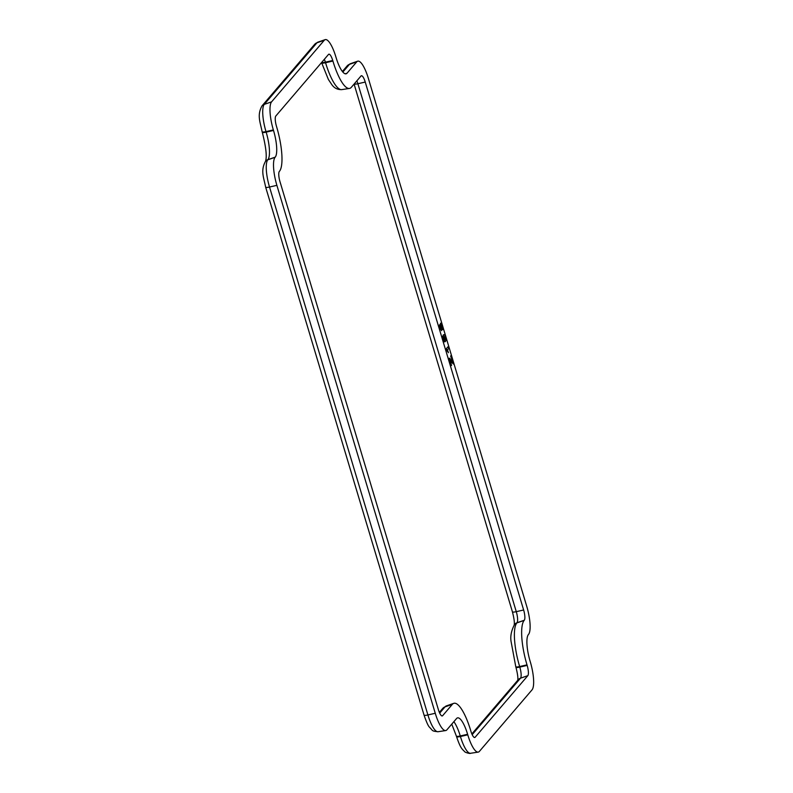 <?xml version="1.0" encoding="UTF-8"?>
<svg xmlns="http://www.w3.org/2000/svg" width="793" height="793" viewBox="0 0 793 793"><rect width="100%" height="100%" fill="white"/><g stroke="black" fill="none" stroke-linecap="round" stroke-linejoin="round"><path stroke-width="1.19" d="M448.719 347.314L448.749 348.434L447.47 349.931L448.451 352.707L446.281 348.751L447.906 346.858L448.719 347.314L448.174 346.789L446.281 348.751M448.451 347.384L447.906 346.858L448.451 347.384M451.554 365.484L450.206 360.29L453.388 364.017L450.404 360.924M449.254 359.546L451.286 365.553L449.155 358.258L452.575 361.757L451.088 356.8L452.119 361.192M451.088 356.8L450.711 355.809L450.82 356.87M361.003 75.989L351.309 87.329A37.539 9.903 -103.8 0 1 349.445 88.449A37.539 9.903 -103.8 0 1 332.911 61.041L332.743 60.496A8.664 2.29 76.2 0 0 328.926 54.182A8.664 2.29 76.2 0 0 328.5 54.439L275.815 116.016A8.664 2.29 76.2 0 0 276.47 126.275L276.628 126.821A37.539 9.903 -103.8 0 1 279.463 171.298L279.344 171.437A8.664 2.29 76.2 0 0 279.998 181.706L438.38 709.636A8.664 2.29 76.2 0 0 442.306 715.93A8.664 2.29 76.2 0 0 442.633 715.702L452.327 704.362A37.539 9.903 -103.8 0 1 453.725 703.361A37.539 9.903 -103.8 0 1 470.725 730.64L470.883 731.186A8.664 2.29 76.2 0 0 474.809 737.48A8.664 2.29 76.2 0 0 475.136 737.252L527.821 675.676A8.664 2.29 76.2 0 0 527.167 665.406L526.998 664.861A37.539 9.903 -103.8 0 1 524.173 620.394L524.292 620.245A8.664 2.29 76.2 0 0 523.638 609.986L365.246 82.056A8.664 2.29 76.2 0 0 361.439 75.731A8.664 2.29 76.2 0 0 361.003 75.989M440.046 326.488L441.473 328.57M439.847 328.193L441.493 330.661L439.847 328.193L439.52 324.833L440.541 325.318L440.591 323.227L440.264 325.388M440.452 323.207L442.266 325.804L442.395 329.729L440.849 325.001M442.663 329.66L441.116 324.932L441.285 328.619M443.039 336.093L443.277 334.894L444.149 334.666L442.762 336.163L443.208 339.503L444.486 341.852L445.289 341.476L444.764 341.793L442.762 336.163M335.855 56.858L336.024 57.403A22.521 5.947 76.2 0 0 346.224 73.779A22.521 5.947 76.2 0 0 347.056 73.174L356.761 61.834A23.681 6.245 -103.8 0 1 357.643 61.2A23.681 6.245 -103.8 0 1 368.368 78.418L526.75 606.348A23.681 6.245 -103.8 0 1 528.534 634.4L528.416 634.539A22.521 5.947 76.2 0 0 530.111 661.223L530.279 661.768A23.681 6.245 -103.8 0 1 532.063 689.821L479.378 751.407A23.681 6.245 -103.8 0 1 478.199 752.111A23.681 6.245 -103.8 0 1 467.771 734.824L467.612 734.278A22.521 5.947 76.2 0 0 457.69 717.843A22.521 5.947 76.2 0 0 456.57 718.517L446.875 729.847A23.681 6.245 -103.8 0 1 445.696 730.561A23.681 6.245 -103.8 0 1 435.268 713.274L276.886 185.344A23.681 6.245 -103.8 0 1 275.092 157.292L275.221 157.143A22.521 5.947 76.2 0 0 273.516 130.458L273.357 129.923A23.681 6.245 -103.8 0 1 271.573 101.861L324.258 40.284A23.681 6.245 -103.8 0 1 325.14 39.65A23.681 6.245 -103.8 0 1 335.855 56.858M448.451 352.707L446.281 349.743M446.548 349.683L446.548 348.692M453.388 364.017L451.415 356.424M449.532 359.477L449.433 358.198L450.047 358.644M441.552 328.55L440.769 327.608M441.037 327.549L440.323 326.429L440.442 327.985L441.493 330.661M440.125 328.124L439.788 324.773L440.541 325.318M444.427 334.596L443.545 334.824L444.427 334.596L445.587 336.886L446.013 340.385L444.764 341.793L445.557 341.416M445.299 337.253L444.734 339.81L443.763 339.057L444.04 336.579L445.299 337.253L444.546 340.088M443.763 336.638L445.032 337.322M332.911 61.041L325.556 62.726A36.845 9.724 76.2 0 0 341.773 89.609L349.445 88.449M365.246 82.056L357.891 83.731A9.367 2.468 76.2 0 0 356.86 80.827M354.134 84.018A5.779 1.031 -16.7 0 0 357.891 83.731L516.283 611.671L523.638 609.986M524.292 620.245L516.986 622.763A9.367 2.468 76.2 0 0 516.283 611.671A5.779 1.031 -16.7 0 1 512.417 611.819L354.084 84.078M524.173 620.394L516.867 622.901A36.845 9.724 76.2 0 0 519.643 666.546L526.998 664.861M527.821 675.676L520.515 678.184A9.367 2.468 76.2 0 0 519.811 667.091L527.167 665.406M474.432 737.49L475.136 737.252M471.865 733.921L518.225 679.73A5.779 5.472 40.5 0 1 520.515 678.184L472.192 734.655M439.362 712.372L442.732 708.427L446.4 705.889A36.845 9.724 76.2 0 0 445.022 706.87L452.327 704.362M441.919 715.94L442.633 715.702M442.732 708.427A5.779 5.472 40.5 0 1 445.022 706.87L439.689 713.105M332.743 60.496L325.388 62.181A9.367 2.468 76.2 0 0 324.357 59.277M345.233 73.799L347.056 73.174M314.662 44.349L261.977 105.925A5.779 5.472 40.5 0 1 264.267 104.379L316.952 42.792A5.779 5.472 40.5 0 0 314.662 44.349L317.805 42.178A22.977 6.066 76.2 0 0 316.952 42.792L324.258 40.284M275.221 157.143L267.915 159.661A23.225 6.126 76.2 0 0 266.161 132.144L265.992 131.598A22.977 6.066 76.2 0 1 264.267 104.379L271.573 101.861M261.977 105.925C256.863 115.263 260.193 121.884 262.126 131.747A5.779 1.031 -16.7 0 0 265.992 131.598L273.357 129.923M262.126 131.747L262.295 132.292A5.779 1.031 163.3 0 0 266.161 132.144L273.516 130.458M275.092 157.292L267.796 159.799A22.977 6.066 76.2 0 0 269.521 187.019L276.886 185.344M265.566 161.276A5.779 5.472 40.5 0 1 267.915 159.661L267.796 159.799A5.779 5.472 -139.5 0 0 265.496 161.346C260.382 170.683 263.722 177.315 265.655 187.168A5.779 1.031 -16.7 0 0 269.521 187.019L427.913 714.949L435.268 713.274M265.655 187.168L424.047 715.098A5.779 1.031 -16.7 0 0 427.913 714.949A22.977 6.066 76.2 0 0 438.033 731.721L445.696 730.561M467.612 734.278L460.257 735.963A23.225 6.126 76.2 0 0 453.864 721.68M467.771 734.824L460.416 736.509A22.977 6.066 76.2 0 0 470.536 753.281L478.199 752.111M342.854 72.054L349.455 64.352A5.779 5.472 40.5 0 0 347.165 65.898L350.318 63.727A22.977 6.066 76.2 0 0 349.455 64.352L356.761 61.834M321.631 62.459A5.779 1.031 -16.7 0 0 325.388 62.181L325.556 62.726A5.779 1.031 163.3 0 1 321.68 62.875L328.381 79.469L331.92 84.792C334.349 88.162 337.63 89.768 341.773 89.609M514.637 624.378A5.779 5.472 40.5 0 1 516.986 622.763L516.867 622.901A5.779 5.472 -139.5 0 0 514.578 624.448L514.697 624.309M517.69 680.592C518.225 678.342 517.641 673.891 515.936 667.24A5.779 1.031 163.3 0 0 519.811 667.091L519.643 666.546A5.779 1.031 -16.7 0 1 515.777 666.695L511.198 642.161C510.107 636.64 511.227 630.742 514.578 624.448M451.762 724.138L456.381 736.112A5.779 1.031 -16.7 0 0 460.257 735.963L460.416 736.509A5.779 1.031 163.3 0 1 456.55 736.657C460.287 747.581 461.576 748.691 464.748 751.685C464.589 752.279 470.209 753.974 470.536 753.281M446.4 705.889L453.725 703.361M317.805 42.178L325.14 39.65M350.318 63.727L357.643 61.2M514.161 625.171C514.697 622.921 514.112 618.471 512.417 611.819M262.295 132.292C266.061 147.211 267.122 156.925 265.467 161.415M424.047 715.098C426.406 721.977 428.22 726.011 429.469 727.201C433.206 730.918 431.461 731.057 438.033 731.721M347.165 65.898L342.388 71.489M515.936 667.24L515.777 666.695M456.381 736.112L456.55 736.657"/></g></svg>
